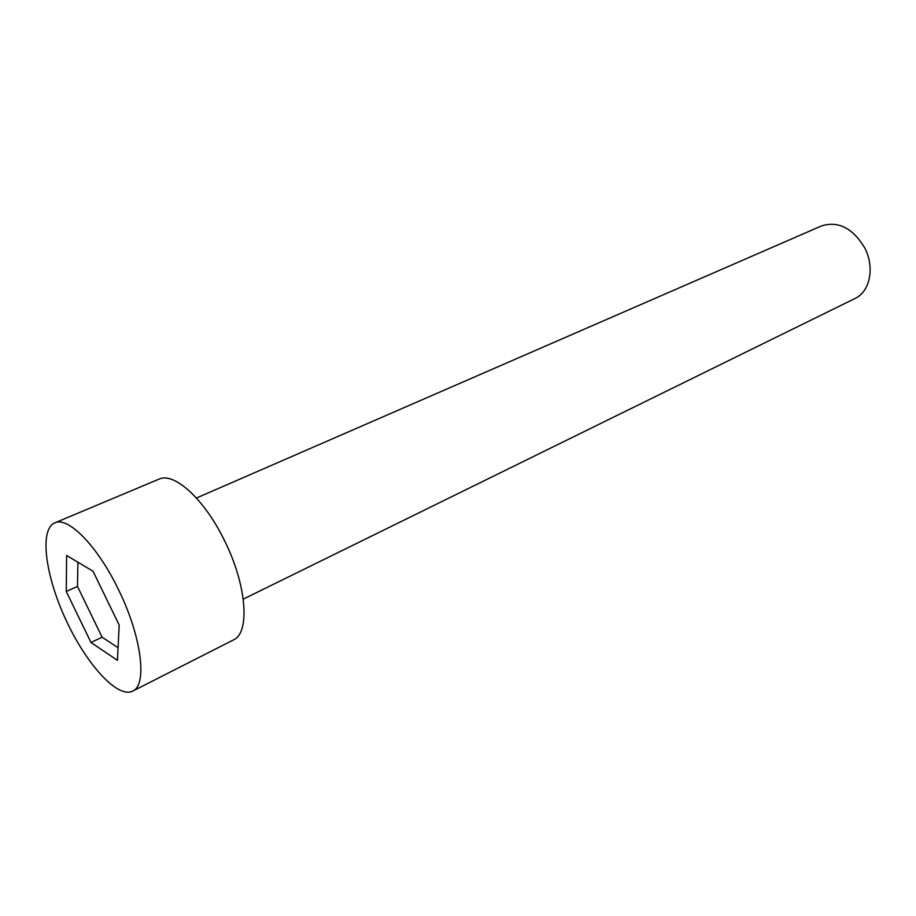 <?xml version="1.0" encoding="UTF-8"?>
<svg xmlns="http://www.w3.org/2000/svg" width="916" height="916" viewBox="0 0 916 916"><rect width="100%" height="100%" fill="white"/><g stroke="black" fill="none" stroke-linecap="round" stroke-linejoin="round"><path stroke-width="1.37" d="M118.485 589.641C97.588 546.028 67.956 516.063 54.72 522.899C39.159 529.482 45.331 575.729 65.918 619.869C86.264 664.134 117.546 698.748 132.625 691.145C147.636 685.248 141.659 636.471 118.485 589.641M117.443 660.299L90.982 642.505L66.261 591.473L66.616 555.485L93.043 571.229L119.183 625.078L117.443 660.299M132.625 691.145L233.351 639.975C250.24 633.025 246.885 585.324 224.58 540.784C204.566 499.254 173.994 471.637 158.892 479.183L54.72 522.899M118.061 647.715L102.1 637.192L77.471 586.412L66.261 591.473M77.471 586.412L77.906 562.218M102.1 637.192L90.982 642.505M196.448 498.029L821.389 225.966C838.151 220.722 852.533 227.924 864.544 247.56C875.043 267.06 870.108 291.7 854.983 298.501L243.267 599.133"/></g></svg>

